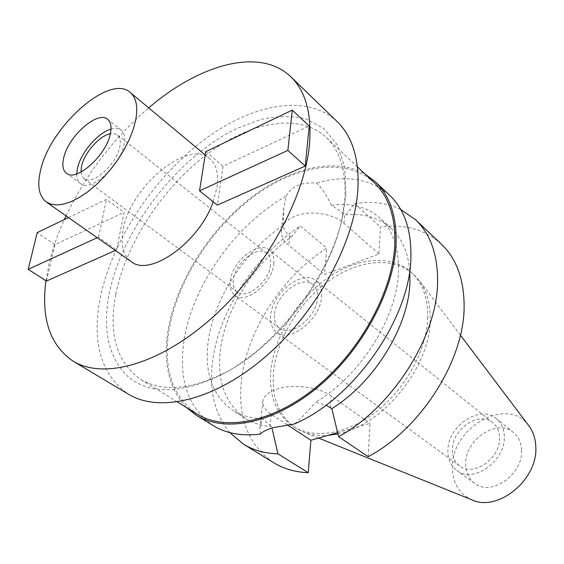 <?xml version="1.0" encoding="UTF-8"?>
<svg xmlns="http://www.w3.org/2000/svg" width="564" height="564" viewBox="0 0 564 564"><rect width="100%" height="100%" fill="white"/><g stroke="black" fill="none" stroke-linecap="round" stroke-linejoin="round"><path stroke-width="0.42" stroke-dasharray="2.82 2.11" d="M528.743 425.644C507.374 395.385 450.981 427.667 452.427 467.464C452.652 483.059 459.152 493.86 471.934 499.845M521.538 450.22C523.23 474.493 490.913 496.898 474.613 483.334C468.754 478.857 465.786 472.463 465.695 464.151C464.743 439.793 497.124 417.938 513.501 432.539C518.556 436.769 521.235 442.662 521.538 450.22M337.906 433.892C382.815 425.693 430.607 366.529 430.184 319.323C430.395 303.354 426.638 290.305 418.911 280.174L413.109 273.935C392.6 255.957 357.921 260.004 328.685 281.013C299.406 302.078 277.192 338.224 273.625 371.316C271.249 396.753 278.475 415.576 295.31 427.78L302.847 431.756C310.32 434.844 318.695 436.05 327.959 435.38M427.702 317.194C427.011 349.229 406.179 388.145 376.703 411.367C347.212 434.647 313.14 439.652 292.596 426.003C275.775 413.8 268.57 394.962 270.995 369.49C274.612 336.348 296.89 300.14 326.211 278.997C355.489 257.924 390.182 253.814 410.677 271.777C422.189 282.169 427.857 297.313 427.702 317.194M441.245 244.015C424.889 229.407 404.607 223.746 380.404 227.024L378.973 253.99L324.54 274.548L326.718 248.089C282.388 276.459 247.342 329.961 241.568 379.311C237.331 417.064 248.061 444.876 273.766 462.755M337.603 432.623L369.984 423.381L368.214 456.685M378.973 253.99L343.984 223.273C333.176 213.305 309.079 209.914 294.478 216.372C286.822 219.734 282.472 224.317 281.443 230.112C280.759 235.66 283.234 240.779 288.846 245.46L324.54 274.548M281.443 230.112L283.875 207.728L286.075 196.237C291.44 186.282 301.585 181.904 316.503 183.096C321.191 187.241 326.203 194.658 331.533 205.359L345.965 214.856L354.559 203.632L380.404 227.024M331.533 205.359C350.871 202.61 366.974 206.819 379.833 217.986C392.833 230.006 399.044 247.822 398.466 271.425C397.514 317.024 360.276 376.308 315.473 402.217L326.006 405.163M409.732 270.501C408.054 252.221 401.815 238.114 391.007 228.194C378.923 217.626 363.914 213.178 345.972 214.856M354.559 203.632C371.598 200.953 386.96 202.878 400.651 209.392M287.154 424.706L271.362 414.378C265.115 410.197 262.295 405.692 262.902 400.856C263.889 395.808 268.542 391.881 276.861 389.068C292.716 383.654 319.245 387.052 331.251 395.97L369.984 423.381M260.385 434.083L259.912 428.464L262.175 418.551L271.658 426.673L271.968 428.027M262.175 418.551C250.797 418.319 240.948 415.548 232.622 410.254C212.219 395.625 204.105 372.43 208.292 340.663C214.073 298.271 244.882 251.191 283.022 225.508C284.066 229.668 286.336 233.193 289.818 236.083L291.123 237.162C254.66 262.852 225.84 308.092 220.531 349.003C216.604 380.58 224.888 403.711 245.389 418.382C252.905 423.162 261.661 425.926 271.658 426.673M291.123 237.162L300.351 225.91L326.718 248.089M229.752 432.595C214.44 413.962 208.779 389.787 212.769 360.086C219.452 310.024 255.443 255.393 300.351 225.91M283.875 207.728L283.022 225.508M389.597 195.236C370.358 178.569 346 174.523 316.503 183.096M294.521 423.924C300.809 418.594 307.796 411.36 315.473 402.217M186.374 407.469C168.932 388.758 162.827 363.012 168.058 330.229C175.806 284.052 206.607 233.926 246.334 201.355C286.026 168.996 333.592 156.08 365.084 174.064M286.075 196.237C235.463 224.641 192.204 285.581 183.977 340.853C178.302 379.671 188.045 407.927 213.199 425.616M374.179 182.637C345.88 156.545 296.029 164.942 253.525 196.716C210.929 228.653 177.11 281.401 169.01 329.869C163.003 368.539 172.344 396.584 197.019 414.011M115.747 294.26C125.624 244.67 161.128 190.04 204.683 156.066C248.132 122.275 298.271 111.735 325.907 137.144C340.078 150.581 346.374 171.195 344.794 198.993L342.122 217.753C331.033 276.797 276.663 347.805 222.561 373.911C188.707 390.02 161.353 391.811 140.514 379.283C116.558 362.166 108.302 333.825 115.747 294.26M345.929 194.432L343.166 213.862C331.702 275.035 275.14 348.912 219.072 375.934C179.951 394.039 149.629 394.328 128.113 376.801C108.563 357.872 102.288 330.074 109.275 293.407C122.268 228.991 177.216 157.603 236.02 128.825L260.751 119.455C276.917 115.93 291.912 115.726 305.744 118.835L323.687 128.366L337.025 144.518L344.71 166.845L345.929 194.432M337.18 121.627C306.111 92.433 249.577 104.495 200.847 142.283C151.977 180.318 112.01 241.279 100.413 297.115C91.467 342.362 100.822 374.729 128.472 394.215M45.938 280.752L49.153 263.367C52.558 248.999 57.613 234.405 64.31 219.593M66.03 215.857C86.102 174.128 113.66 138.138 148.713 107.872M213.171 201.757L217.105 186.86C218.825 173.839 216.4 164.491 209.822 158.808C187.847 138.441 130.058 187.036 123.192 229.64C120.4 244.642 123.051 255.288 131.144 261.569M97.191 237.726L98.51 237.12L116.635 249.866L124.101 212.339L54.962 244.586L37.21 232.608M46.431 281.069L54.962 244.586M116.635 249.866L115.317 250.458M205.726 151.681L223.069 166.183L309.206 126.005M223.069 166.183L217.359 205.106M110.995 129.135C115.296 127.901 118.715 128.254 121.246 130.199C124.475 132.914 125.427 137.672 124.115 144.483C120.513 165.992 90.289 192.691 80.419 183.526C77.881 181.587 76.648 178.379 76.725 173.902M80.976 172.09L81.865 175.968L83.965 178.626C92.073 186.155 116.804 164.321 119.801 146.682C120.9 141.063 120.111 137.137 117.446 134.902L114.337 133.562L110.361 133.717M270.551 264.988C269.38 281.711 246.44 300.111 237.247 291.983C234.004 289.41 232.713 285.313 233.376 279.681C234.913 262.979 257.586 244.91 266.857 253.299C269.839 255.774 271.065 259.673 270.551 264.988M273.801 263.705C274.393 257.508 272.955 252.968 269.493 250.085C258.629 240.229 232.107 261.351 230.274 280.907C229.485 287.527 231 292.349 234.821 295.367C245.58 304.863 272.468 283.283 273.801 263.705M274.541 313.866C275.824 294.676 301.74 274.633 312.844 284.637C316.376 287.577 317.934 292.082 317.511 298.152C316.714 317.356 290.502 337.822 279.49 328.206C275.584 325.132 273.935 320.359 274.541 313.866M321.558 296.671C322.037 289.529 320.204 284.228 316.073 280.766C302.917 268.88 272.271 292.568 270.713 315.269C269.973 322.996 271.933 328.678 276.6 332.323C289.621 343.659 320.669 319.4 321.558 296.671M499.514 437.692C500.712 458.215 473.33 477.363 459.709 465.934C454.88 462.205 452.448 456.854 452.42 449.882C451.75 429.296 479.146 410.557 492.816 422.697C497.096 426.25 499.33 431.249 499.514 437.692M504.286 436.458C504.047 428.802 501.396 422.859 496.341 418.629C479.957 404.007 447.16 426.405 447.901 451.052C447.915 459.463 450.847 465.906 456.706 470.39C473.006 483.997 505.788 461.021 504.286 436.458M68.491 217.584L106.462 199.346L124.101 212.339M98.51 237.12L106.462 199.346M343.984 223.273L344.689 213.714M330.391 407.617L331.251 395.97M271.362 414.378L270.184 425.721M289.818 236.083L288.846 245.46M460.414 335.143L418.911 280.174M318.519 438.073L302.847 431.756M295.31 427.78L292.596 426.003M413.109 273.935L410.677 271.777M391.007 228.194L379.833 217.986M245.389 418.382L232.622 410.254M262.902 400.856L259.905 428.464M357.449 166.873L325.907 137.144M177.434 401.977L140.514 379.283M342.122 217.753L343.166 213.862M222.561 373.911L219.072 375.934M209.822 158.808L205.211 154.966M121.246 130.199L107.675 119.364M80.419 183.526L66.418 173.247M266.857 253.299L117.446 134.902M237.247 291.983L83.965 178.626M312.844 284.637L269.493 250.085M279.49 328.206L234.821 295.367M492.816 422.697L316.073 280.766M459.709 465.934L276.6 332.323M513.501 432.539L496.341 418.629M474.613 483.334L456.706 470.39"/><path stroke-width="0.85" d="M318.519 438.073L471.934 499.845C497.829 512.457 538.239 479.372 535.8 446.66C535.476 438.432 533.128 431.432 528.743 425.644L460.414 335.143M327.959 435.38L337.906 433.892M308.226 472.717L277.967 453.858C264.805 453.442 253.328 450.227 243.542 444.221L273.766 462.755C283.629 468.811 295.12 472.131 308.226 472.717L310.898 440.244L337.603 432.623M338.59 436.705L368.214 456.685C421.534 428.548 465.067 358.88 464.116 305.039C463.805 278.567 456.184 258.227 441.245 244.015L415.471 219.671C430.304 233.771 437.678 254.251 437.601 281.105C437.784 335.714 392.755 407.314 338.59 436.705L331.836 408.618L326.006 405.163M331.836 408.618C374.799 382.18 409.252 325.491 409.95 281.507L409.732 270.501M400.651 209.392L415.471 219.671M310.898 440.244L287.154 424.706M277.967 453.858L271.968 428.027M243.542 444.221L229.752 432.595M196.385 415.301L213.199 425.616C226.093 433.519 241.822 436.346 260.385 434.083C262.62 431.671 266.793 429.556 272.913 427.738L294.521 423.924C354.474 398.466 410.543 317.511 410.909 257.015C411.396 229.795 404.289 209.202 389.597 195.236L375.25 181.686C389.865 195.574 396.809 216.216 396.083 243.627C394.292 290.263 362.511 349.87 318.448 386.678C274.365 423.592 225.001 433.201 196.385 415.301L186.374 407.469M365.084 174.064L375.25 181.686M177.434 401.977L197.019 414.011C225.353 431.777 274.245 422.274 317.899 385.741C361.531 349.313 393.037 290.305 394.842 244.099C395.583 216.893 388.688 196.406 374.179 182.637L357.449 166.873M73.165 361.186L128.472 394.215C159.52 413.236 215.096 400.44 266.046 356.215C316.975 312.118 354.664 242.301 357.879 189.433C359.388 159.048 352.486 136.446 337.18 121.627L290.869 76.852C305.716 91.206 311.906 113.857 309.439 144.793C304.539 198.655 264.333 271.354 211.754 318.096C159.147 364.978 103.226 379.664 73.165 361.186C50.041 345.394 40.968 318.582 45.938 280.752M64.31 219.593L66.03 215.857M148.713 107.872C199.459 64.254 259.962 46.861 290.869 76.852M46.319 202.018C38.81 196.103 36.921 185.429 40.657 170.004C50.196 126.35 109.804 73.348 130.206 92.454C136.333 97.762 138.145 107.097 135.635 120.456L133.189 129.544L129.431 139.16L124.454 149.03L118.405 158.858L111.46 168.347L103.825 177.209L95.739 185.175L87.448 192.021L79.193 197.541L71.219 201.595L63.76 204.09L57.006 204.979L51.148 204.274L46.319 202.018L131.144 261.569C149.622 277.481 199.332 242.365 213.171 201.757M115.317 250.458L46.431 281.069L28.2 269.324L97.191 237.726M217.359 205.106L305.251 166.049L287.851 150.405L199.536 190.851L217.359 205.106M199.536 190.851L205.726 151.681L292.279 110.114L309.206 126.005L305.251 166.049M110.375 133.64C111.757 126.801 110.854 122.043 107.675 119.364C97.769 110.086 68.089 136.467 63.669 158.005C61.991 165.337 62.907 170.42 66.418 173.247C76.14 182.327 106.547 155.234 110.375 133.64M76.725 173.902L77.48 168.276C80.758 152.738 97.939 132.625 110.995 129.135M110.361 133.717C99.595 135.579 84.311 152.872 81.561 166.19L80.976 172.09M28.2 269.324L37.21 232.608L68.491 217.584M292.279 110.114L287.851 150.405M205.211 154.966L130.206 92.454"/></g></svg>
